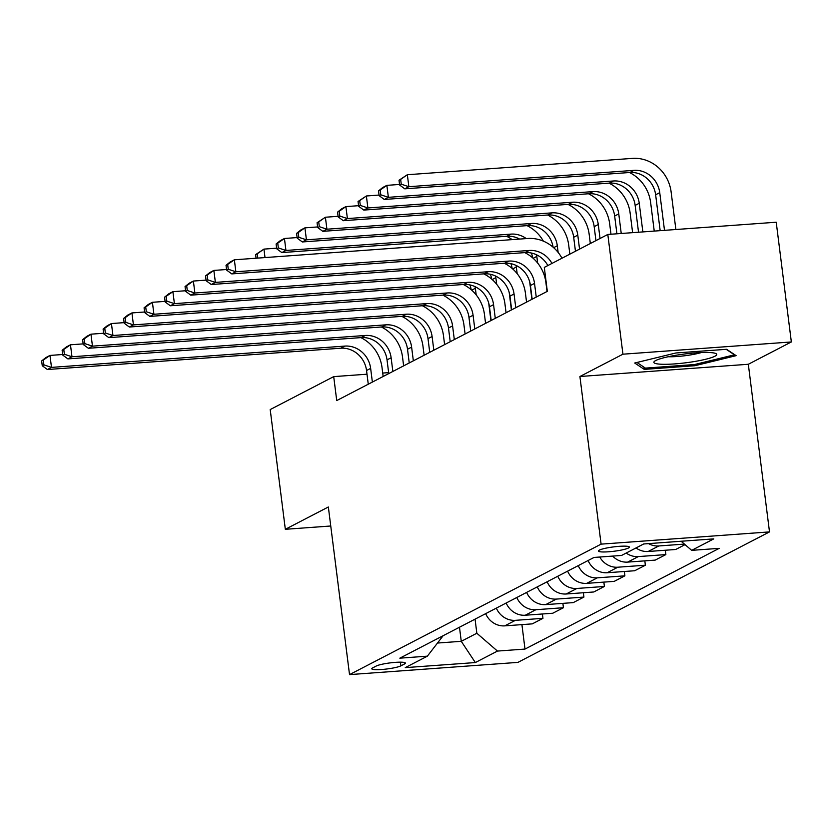 <?xml version="1.0" encoding="UTF-8"?>
<svg xmlns="http://www.w3.org/2000/svg" width="833" height="833" viewBox="0 0 833 833"><rect width="100%" height="100%" fill="white"/><g stroke="black" fill="none" stroke-linecap="round" stroke-linejoin="round"><path stroke-width="1.25" d="M599.364 550.113A15.598 2.187 172.8 0 0 598.448 551.009A15.598 2.187 172.8 0 0 611.401 551.54A15.598 2.187 172.8 0 0 628.488 547.999A15.598 2.187 172.8 0 0 629.404 547.094A15.598 2.187 172.8 0 0 616.451 546.573A15.598 2.187 172.8 0 0 599.364 550.113M791.35 341.957L622.938 354.192L579.914 376.506L748.326 364.271L791.35 341.957L776.221 222.224L607.809 234.458L544.303 267.393L547.323 291.342L336.73 400.569L333.71 376.62L270.204 409.565L285.334 529.299L330.753 525.998M748.326 364.271L769.505 531.902L517.939 662.381L349.527 674.615L601.093 544.136L769.505 531.902M400.892 665.838L404.494 663.974A15.119 2.114 172.8 0 0 405.379 663.099A15.119 2.114 172.8 0 0 392.832 662.589A15.119 2.114 172.8 0 0 376.277 666.015L372.674 667.889A15.119 2.114 172.8 0 0 371.789 668.764A15.119 2.114 172.8 0 0 384.336 669.274A15.119 2.114 172.8 0 0 400.892 665.838L400.423 662.173M437.481 643.045L461.263 641.316L476.84 633.247L497.468 651.073L524.998 649.074L719.202 548.353L691.671 550.353L681.144 541.252M497.468 651.073L475.341 662.558L405.244 667.639L427.371 656.165L443.146 635.704M691.671 550.353L713.787 538.878L643.69 543.97L621.574 555.444L594.033 557.444L399.83 658.174L427.371 656.165M622.938 354.192L607.809 234.458M579.914 376.506L601.093 544.136M349.527 674.615L328.348 506.985L285.334 529.299M388.636 372.632L382.711 373.059M367.009 374.204L333.71 376.62M459.483 627.228L461.263 641.316L475.341 662.558M475.06 619.148L476.84 633.247M524.998 649.074L521.916 624.615M485.66 613.65A19.503 18.045 62.6 0 0 504.756 625.864L532.297 623.865L542.949 618.336L542.398 613.994M685.049 544.636L675.698 549.488L648.157 551.488A19.503 18.045 62.6 0 1 636.016 547.947M626.187 553.05A19.503 18.045 62.6 0 0 638.317 556.59L665.859 554.591L665.307 550.238M665.859 554.591L655.207 560.109L627.665 562.108A19.503 18.045 62.6 0 1 612.672 556.09M599.75 557.027A19.503 18.045 62.6 0 0 617.836 567.211L645.377 565.211L644.825 560.869M645.377 565.211L634.725 570.74L607.184 572.74A19.503 18.045 62.6 0 1 588.098 560.526M578.258 565.628A19.503 18.045 62.6 0 0 597.355 577.831L624.885 575.832L624.344 571.49M624.885 575.832L614.233 581.361L586.703 583.36A19.503 18.045 62.6 0 1 567.606 571.146M557.777 576.249A19.503 18.045 62.6 0 0 576.863 588.462L604.404 586.463L603.852 582.111M604.404 586.463L593.752 591.982L566.211 593.991A19.503 18.045 62.6 0 1 547.125 581.778M537.285 586.869A19.503 18.045 62.6 0 0 556.382 599.083L583.923 597.084L583.371 592.742M583.923 597.084L573.26 602.613L545.73 604.612A19.503 18.045 62.6 0 1 526.633 592.398M516.804 597.5A19.503 18.045 62.6 0 0 535.89 609.714L563.431 607.715L562.879 603.363M563.431 607.715L552.779 613.234L525.238 615.233A19.503 18.045 62.6 0 1 506.152 603.019M496.322 608.121A19.503 18.045 62.6 0 0 515.408 620.335L542.949 618.336M648.543 543.616A19.503 18.045 62.6 0 0 658.809 545.959L684.434 544.095M675.886 352.984L634.704 363.021L644.253 369.383L694.972 365.697L736.143 355.66L726.605 349.298L675.886 352.984M694.816 364.479L694.972 365.697M643.971 367.155L644.253 369.383M372.372 382.087L370.643 368.384A24.376 22.564 62.6 0 0 344.852 346.091L51.49 367.395L47.398 369.529L340.759 348.215L344.852 346.091M368.269 384.211L366.541 370.508A24.376 22.564 62.6 0 0 340.759 348.215M360.876 337.615A36.569 33.841 -117.4 0 1 382.024 367.561L383.149 376.495M41.65 360.939L42.254 365.729L43.899 364.875L43.285 360.085L41.65 360.939L45.888 357.555L49.98 355.431L62.662 354.504M43.285 360.085L49.98 355.431L51.49 367.395L43.899 364.875M42.254 365.729L47.398 369.529M488.711 303.056L490.929 320.601M476.195 294.924L475.362 288.28A24.376 22.564 62.6 0 0 475.102 286.677M471.166 289.697A24.376 22.564 62.6 0 0 469.947 284.917M392.853 371.456L391.125 357.763A24.376 22.564 62.6 0 0 365.343 335.47L71.982 356.774L67.879 358.898L361.241 337.594L365.343 335.47M388.761 373.59L387.033 359.887A24.376 22.564 62.6 0 0 361.241 337.594M381.358 326.994A36.569 33.841 -117.4 0 1 402.506 356.93L403.63 365.874M62.131 350.308L62.746 355.097L64.38 354.254L63.777 349.464L62.131 350.308L66.369 346.924L70.472 344.8L83.154 343.883M63.777 349.464L70.472 344.8L71.982 356.774L64.38 354.254M62.746 355.097L67.879 358.898M413.345 360.835L411.617 347.132A24.376 22.564 62.6 0 0 385.825 324.839L92.463 346.153L88.371 348.277L381.733 326.963L385.825 324.839M409.242 362.959L407.514 349.256A24.376 22.564 62.6 0 0 381.733 326.963M401.85 316.373A36.569 33.841 -117.4 0 1 422.987 346.309L424.122 355.243M82.623 339.687L83.227 344.477L84.862 343.623L84.258 338.833L82.623 339.687L86.851 336.303L90.953 334.179L103.636 333.252M84.258 338.833L90.953 334.179L92.463 346.153L84.862 343.623M83.227 344.477L88.371 348.277M433.826 350.214L432.098 336.511A24.376 22.564 62.6 0 0 406.317 314.218L112.955 335.522L108.852 337.646L402.214 316.342L406.317 314.218M429.734 352.338L428.006 338.635A24.376 22.564 62.6 0 0 402.214 316.342M422.331 305.742A36.569 33.841 -117.4 0 1 443.479 335.689L444.603 344.623M103.105 329.056L103.709 333.846L105.354 333.002L104.75 328.212L103.105 329.056L107.342 325.672L111.435 323.548L124.127 322.631M104.75 328.212L111.435 323.548L112.955 335.522L105.354 333.002M103.709 333.846L108.852 337.646M509.192 292.435L511.41 309.97M496.687 284.303L495.843 277.66A24.376 22.564 62.6 0 0 495.593 276.056M491.647 279.065A24.376 22.564 62.6 0 0 490.429 274.286M529.684 281.804L531.902 299.349M517.168 273.672L516.335 267.029A24.376 22.564 62.6 0 0 516.075 265.425M512.139 268.445A24.376 22.564 62.6 0 0 510.921 263.665M257.803 258.095L257.251 253.773L255.616 254.617L256.075 258.22M255.616 254.617L263.946 249.109L276.629 248.192M506.568 236.26A36.569 33.841 -117.4 0 1 512.118 239.623M257.251 253.773L263.946 249.109L265.019 257.574M537.66 263.051L536.816 256.408A24.376 22.564 62.6 0 0 536.567 254.804M532.62 257.813A24.376 22.564 62.6 0 0 531.402 253.034M519.605 239.081A24.376 22.564 62.6 0 0 506.933 236.239L281.846 252.586L285.948 250.462L278.347 247.932L277.743 243.142L276.098 243.996L276.712 248.786L278.347 247.932M526.289 238.592A24.376 22.564 62.6 0 0 511.035 234.115L285.948 250.462L284.438 238.488L297.121 237.561M276.098 243.996L280.336 240.612L284.438 238.488L277.743 243.142M527.05 225.639A36.569 33.841 -117.4 0 1 543.376 241.143M276.712 248.786L281.846 252.586M454.318 339.583L452.579 325.89A24.376 22.564 62.6 0 0 426.798 303.587L133.436 324.901L129.344 327.025L422.706 305.721L426.798 303.587M450.216 341.707L448.487 328.015A24.376 22.564 62.6 0 0 422.706 305.721M442.812 295.121A36.569 33.841 -117.4 0 1 463.96 325.057L465.095 333.991M123.596 318.435L124.2 323.225L125.835 322.371L125.231 317.581L123.596 318.435L127.824 315.051L131.926 312.927L144.609 312M125.231 317.581L131.926 312.927L133.436 324.901L125.835 322.371M124.2 323.225L129.344 327.025M547.541 215.008A36.569 33.841 -117.4 0 1 568.679 244.954L569.845 254.148M558.141 252.43L557.298 245.777A24.376 22.564 62.6 0 0 531.516 223.483L306.429 239.831L302.337 241.955L527.424 225.608L531.516 223.483M553.102 247.193A24.376 22.564 62.6 0 0 527.424 225.608M296.59 233.365L297.194 238.155L298.828 237.311L298.224 232.522L296.59 233.365L300.828 229.981L304.92 227.857L317.602 226.94M298.224 232.522L304.92 227.857L306.429 239.831L298.828 237.311M297.194 238.155L302.337 241.955M714.891 356.232A31.696 4.436 172.8 0 0 715.651 353.452A31.696 4.436 172.8 0 0 686.569 353.754A31.696 4.436 172.8 0 0 655.717 360.533A31.696 4.436 172.8 0 0 654.686 361.158A31.696 4.436 172.8 0 0 676.386 363.771A31.696 4.436 172.8 0 0 714.891 356.232M726.209 349.329L734.446 354.816L694.555 364.542L645.408 368.113L636.953 362.48M668.285 356.732A21.7 3.04 172.8 0 0 701.386 352.546M474.8 328.962L473.071 315.259A24.376 22.564 62.6 0 0 447.29 292.966L153.918 314.27L149.825 316.394L443.187 295.09L447.29 292.966M470.707 331.086L468.969 317.383A24.376 22.564 62.6 0 0 443.187 295.09M463.304 284.49A36.569 33.841 -117.4 0 1 484.452 314.437L485.577 323.371M144.078 307.814L144.682 312.594L146.327 311.75L145.713 306.961L144.078 307.814L148.316 304.42L152.408 302.296L165.09 301.379M145.713 306.961L152.408 302.296L153.918 314.27L146.327 311.75M144.682 312.594L149.825 316.394M495.281 318.331L493.553 304.639A24.376 22.564 62.6 0 0 467.771 282.345L174.409 303.649L170.307 305.773L463.669 284.469L467.771 282.345M491.189 320.455L489.46 306.763A24.376 22.564 62.6 0 0 463.669 284.469M483.786 273.87A36.569 33.841 -117.4 0 1 504.933 303.806L506.068 312.75M164.559 297.183L165.173 301.973L166.808 301.119L166.204 296.329L164.559 297.183L168.797 293.799L172.9 291.675L185.582 290.748M166.204 296.329L172.9 291.675L174.409 303.649L166.808 301.119M165.173 301.973L170.307 305.773M515.773 307.71L514.044 294.007A24.376 22.564 62.6 0 0 488.253 271.714L194.891 293.018L190.799 295.153L484.16 273.838L488.253 271.714M511.67 309.834L509.942 296.131A24.376 22.564 62.6 0 0 484.16 273.838M504.277 263.238A36.569 33.841 -117.4 0 1 525.425 293.185L526.55 302.119M185.051 286.562L185.655 291.352L187.29 290.498L186.686 285.709L185.051 286.562L189.289 283.178L193.381 281.054L206.063 280.127M186.686 285.709L193.381 281.054L194.891 293.018L187.29 290.498M185.655 291.352L190.799 295.153M568.023 204.387A36.569 33.841 -117.4 0 1 589.17 234.323L590.326 243.528M575.457 251.233L573.687 237.28A24.376 22.564 62.6 0 0 547.906 214.987L322.819 231.335L326.921 229.21L319.32 226.68L318.716 221.89L317.071 222.744L317.675 227.534L319.32 226.68M579.549 249.109L577.79 235.156A24.376 22.564 62.6 0 0 552.008 212.863L326.921 229.21L325.401 217.236L338.094 216.309M317.071 222.744L325.401 217.236L318.716 221.89M317.675 227.534L322.819 231.335M588.504 193.766A36.569 33.841 -117.4 0 1 609.652 223.702L610.985 234.229M595.939 240.612L594.179 226.649A24.376 22.564 62.6 0 0 568.398 204.356L343.311 220.703L347.403 218.579L339.802 216.059L339.198 211.27L337.563 212.123L338.167 216.903L339.802 216.059M600.041 238.488L598.271 224.525A24.376 22.564 62.6 0 0 572.49 202.232L347.403 218.579L345.893 206.605L358.575 205.689M337.563 212.123L341.79 208.729L345.893 206.605L339.198 211.27M338.167 216.903L343.311 220.703M608.996 183.135A36.569 33.841 -117.4 0 1 630.144 213.081L632.611 232.657M616.909 233.792L614.66 216.028A24.376 22.564 62.6 0 0 588.879 193.735L363.792 210.083L367.894 207.958L360.293 205.428L359.689 200.638L358.044 201.492L358.648 206.282L360.293 205.428M621.231 233.479L618.763 213.904A24.376 22.564 62.6 0 0 592.971 191.611L367.894 207.958L366.374 195.984L379.057 195.057M358.044 201.492L366.374 195.984L359.689 200.638M358.648 206.282L363.792 210.083M536.254 297.089L534.526 283.387A24.376 22.564 62.6 0 0 508.744 261.093L215.383 282.397L211.28 284.522L504.642 263.218L508.744 261.093M532.162 299.214L530.434 285.511A24.376 22.564 62.6 0 0 504.642 263.218M524.759 252.618A36.569 33.841 -117.4 0 1 545.907 282.554L547.031 291.498M205.532 275.931L206.136 280.721L207.781 279.878L207.178 275.088L205.532 275.931L209.77 272.547L213.862 270.423L226.555 269.507M207.178 275.088L213.862 270.423L215.383 282.397L207.781 279.878M206.136 280.721L211.28 284.522M629.477 172.514A36.569 33.841 -117.4 0 1 650.625 202.45L654.238 231.085M638.536 232.23L635.152 205.407A24.376 22.564 62.6 0 0 609.36 183.114L384.273 199.462L388.376 197.327L380.775 194.807L380.171 190.018L378.536 190.872L379.14 195.661L380.775 194.807M642.857 231.907L639.244 203.283A24.376 22.564 62.6 0 0 613.463 180.98L388.376 197.327L386.866 185.363L399.548 184.437M378.536 190.872L382.764 187.487L386.866 185.363L380.171 190.018M379.14 195.661L384.273 199.462M547.864 265.55A24.376 22.564 62.6 0 0 525.134 252.586L231.772 273.901L235.864 271.777L228.263 269.246L227.659 264.457L226.024 265.31L226.628 270.1L228.263 269.246M551.956 263.426A24.376 22.564 62.6 0 0 529.226 250.462L235.864 271.777L234.354 259.802L527.716 238.488A36.569 33.841 -117.4 0 1 561.973 258.23M226.024 265.31L230.252 261.926L234.354 259.802L227.659 264.457M226.628 270.1L231.772 273.901M399.017 180.24L399.621 185.03L401.256 184.187L400.652 179.397L399.017 180.24L407.347 174.732L632.434 158.385A36.569 33.841 -117.4 0 1 671.106 191.829L675.875 229.512M660.163 230.658L655.633 194.776A24.376 22.564 62.6 0 0 629.852 172.483L404.765 188.831L408.857 186.707L401.256 184.187M664.495 230.345L659.736 192.652A24.376 22.564 62.6 0 0 633.944 170.359L408.857 186.707L407.347 174.732L400.652 179.397M399.621 185.03L404.765 188.831M515.408 620.335L504.756 625.864M535.89 609.714L525.238 615.233M556.382 599.083L545.73 604.612M576.863 588.462L566.211 593.991M597.355 577.831L586.703 583.36M617.836 567.211L607.184 572.74M638.317 556.59L627.665 562.108M658.809 545.959L648.157 551.488M404.307 662.474L404.494 663.974M366.541 370.508L370.643 368.384M471.707 290.176L475.362 288.28M387.033 359.887L391.125 357.763M407.514 349.256L411.617 347.132M428.006 338.635L432.098 336.511M492.199 279.544L495.843 277.66M512.68 268.924L516.335 267.029M533.172 258.292L536.816 256.408M506.933 236.239L511.035 234.115M448.487 328.015L452.579 325.89M553.653 247.672L557.298 245.777M468.969 317.383L473.071 315.259M489.46 306.763L493.553 304.639M509.942 296.131L514.044 294.007M573.687 237.28L577.79 235.156M547.906 214.987L552.008 212.863M594.179 226.649L598.271 224.525M568.398 204.356L572.49 202.232M614.66 216.028L618.763 213.904M588.879 193.735L592.971 191.611M530.434 285.511L534.526 283.387M635.152 205.407L639.244 203.283M609.36 183.114L613.463 180.98M525.134 252.586L529.226 250.462M655.633 194.776L659.736 192.652M629.852 172.483L633.944 170.359"/></g></svg>
